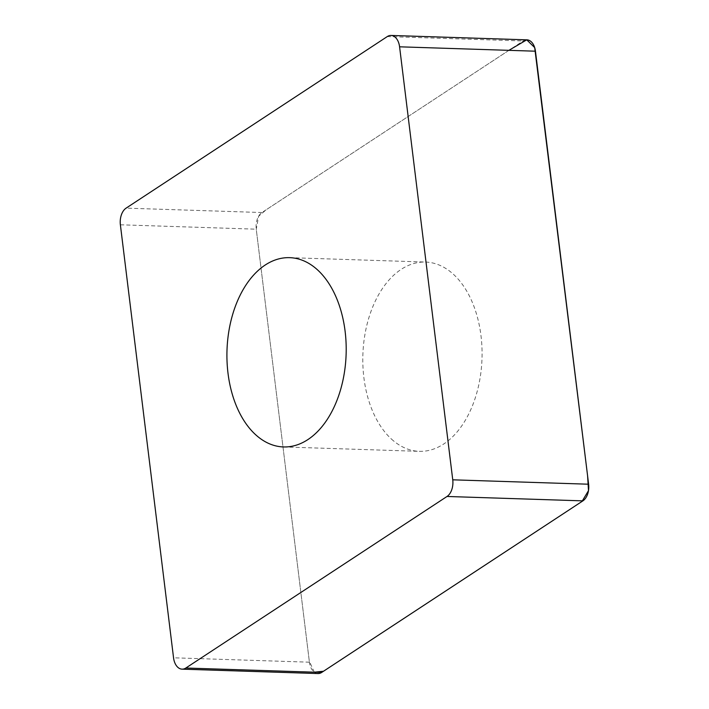 <?xml version="1.0" encoding="UTF-8"?>
<svg xmlns="http://www.w3.org/2000/svg" width="709" height="709" viewBox="0 0 709 709"><rect width="100%" height="100%" fill="white"/><g stroke="black" fill="none" stroke-linecap="round" stroke-linejoin="round"><path stroke-width="0.53" stroke-dasharray="3.54 2.66" d="M317.96 673.55A14.579 9.173 91.9 0 1 309.416 662.188L256.25 229.184A14.579 9.173 91.9 0 1 261.976 212.532L523.162 40.971A14.579 9.173 91.9 0 1 526.911 39.846M393.486 440.838A94.687 59.591 91.9 0 1 365.108 333.452A94.687 59.591 91.9 0 1 425.497 262.055A94.687 59.591 91.9 0 1 481.996 358.621A94.687 59.591 91.9 0 1 419.373 451.341A94.687 59.591 91.9 0 1 393.486 440.838M314.282 672.176L309.284 661.098L256.259 229.264L258.617 216.254L266.238 209.74L508.894 50.339M120.379 224.788L256.25 229.184M309.416 662.188L173.545 657.801M387.282 36.576L523.162 40.971M261.976 212.532L126.105 208.136M283.503 446.945L419.373 451.341M289.627 257.659L425.497 262.055"/><path stroke-width="1.06" d="M257.615 436.443A94.687 59.591 91.9 0 1 229.229 329.056A94.687 59.591 91.9 0 1 289.627 257.659A94.687 59.591 91.9 0 1 346.125 354.225A94.687 59.591 91.9 0 1 283.503 446.945A94.687 59.591 91.9 0 1 257.615 436.443M452.75 479.816L399.584 46.812A14.579 9.173 -88.1 0 0 391.04 35.45A14.579 9.173 -88.1 0 0 387.282 36.576L126.105 208.136A14.579 9.173 -88.1 0 0 120.379 224.788L173.545 657.801A14.579 9.173 -88.1 0 0 182.089 669.154A14.579 9.173 -88.1 0 0 185.838 668.029L447.024 496.468A14.579 9.173 -88.1 0 0 452.75 479.816L588.621 484.212A14.579 9.173 91.9 0 1 582.895 500.864L321.718 672.424A14.579 9.173 91.9 0 1 317.96 673.55L182.089 669.154M391.04 35.45L526.911 39.846A14.579 9.173 91.9 0 1 535.455 51.199L588.621 484.212M508.894 50.339L526.743 39.837L534.692 47.6L587.593 475.81L588.497 490.646L582.009 501.44L323.499 671.246L314.282 672.176M535.455 51.199L399.584 46.812M185.838 668.029L321.718 672.424M582.895 500.864L447.024 496.468"/></g></svg>
